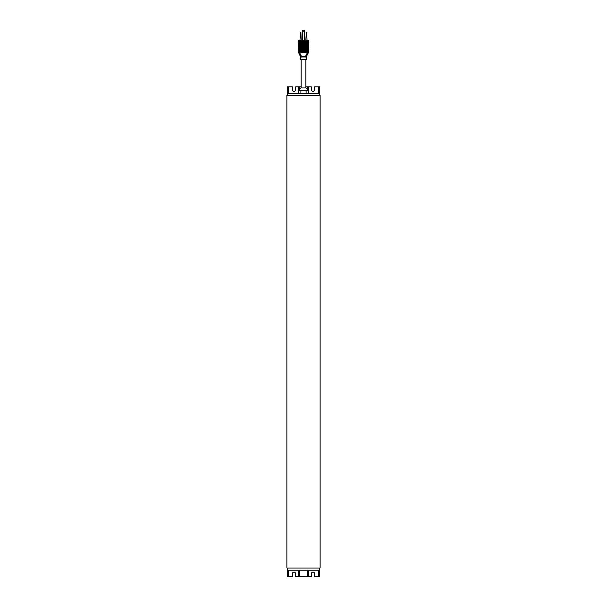 <?xml version="1.0" encoding="UTF-8"?>
<svg xmlns="http://www.w3.org/2000/svg" width="607" height="607" viewBox="0 0 607 607"><rect width="100%" height="100%" fill="white"/><g stroke="black" fill="none" stroke-linecap="round" stroke-linejoin="round"><path stroke-width="0.91" d="M295.662 576.65L295.662 573.797A1.662 1.662 0 0 0 294 572.135A1.662 1.662 0 0 0 292.339 573.797L292.339 576.65L287.232 576.65L287.232 570.193L319.768 570.193L319.768 576.65L314.661 576.65L314.661 573.797A1.662 1.662 0 0 0 313 572.135A1.662 1.662 0 0 0 311.338 573.797L311.338 576.65L295.662 576.65M299.691 570.193L299.691 576.225L298.568 576.225L298.568 570.193M307.309 570.193L307.309 576.225L308.432 576.225L308.432 570.193M318.349 570.193L318.349 576.65M288.651 570.193L288.651 576.65M287.232 568.053L287.232 570.193M319.768 568.053L319.768 570.193M320.124 95.481L286.876 95.481L286.876 568.053L320.124 568.053L320.124 95.481M305.875 86.877L311.338 86.877L311.338 89.73A1.662 1.662 0 0 0 313 91.391A1.662 1.662 0 0 0 314.661 89.73L314.661 86.877L319.768 86.877L319.768 93.341L287.232 93.341L287.232 86.877L292.339 86.877L292.339 89.73A1.662 1.662 0 0 0 294 91.391A1.662 1.662 0 0 0 295.662 89.73L295.662 86.877L301.125 86.877M307.309 88.637L307.309 87.309L308.432 87.309L308.432 90.299M299.691 88.637L299.691 87.309L298.568 87.309L298.568 90.299M288.651 93.341L288.651 86.877M318.349 93.341L318.349 86.877M319.768 95.481L319.768 93.341M287.232 95.481L287.232 93.341M306.095 93.341L306.095 90.299L308.682 90.299L308.682 93.341M298.318 93.341L298.318 90.299L306.095 90.299M300.905 93.341L300.905 90.299M299.008 90.299A2.375 2.375 0 0 1 301.125 87.939L305.875 87.939L305.875 59.425M307.992 90.299A2.375 2.375 0 0 0 305.875 87.939M301.125 87.939L301.125 59.425M298.803 40.373L308.515 40.472L307.559 40.851L307.559 52.179L308.515 52.225L298.492 52.248A0.713 0.713 180 0 0 298.492 52.248A0.713 0.713 -0 0 0 298.492 52.248L298.485 52.172A0.713 0.668 -0 0 0 298.492 52.248A0.713 0.713 -0 0 1 298.485 52.187M298.485 52.172L308.508 52.248L298.485 51.777L308.515 51.777L298.485 51.299L308.515 51.299L298.485 50.821L308.515 50.821L298.485 50.351L308.515 50.351L298.485 49.873L308.515 49.873L298.485 49.402L308.515 49.402L298.485 48.924L308.515 48.924L298.485 48.446L308.515 48.446L298.485 47.976L308.515 47.976L298.485 47.498L308.515 47.498L298.485 47.027L308.515 47.027L298.485 46.549L308.515 46.549L298.485 46.071L308.515 46.071L298.485 45.601L308.515 45.601L298.485 45.123L308.515 45.123L298.485 44.652L308.515 44.652L298.485 44.174L308.515 44.174L298.485 43.696L308.515 43.696L298.485 43.226L308.515 43.226L298.485 42.748L308.515 42.748L299.441 42.513L298.485 42.035L308.515 42.035L299.441 42.035L298.485 41.564L308.515 41.564L299.441 41.564L298.485 41.086L308.515 41.086L299.441 41.086L298.485 40.472L308.515 40.472M301.163 40.373L299.972 40.373L300.45 32.247L300.928 32.49L301.163 40.373M302.407 31.207L302.309 40.373L304.691 40.373L304.593 31.207A0.857 0.857 0 0 0 303.735 30.35L303.265 30.35A0.857 0.857 0 0 0 302.407 31.207L304.593 31.207M307.028 40.373L305.837 40.373L306.315 32.247L306.785 32.49L307.028 40.373M299.532 52.248L307.597 52.248M305.488 52.248L301.512 52.248M298.727 52.248L299.304 52.49L298.553 52.49A0.713 0.668 -0 0 0 298.652 52.597L307.749 52.597M307.392 52.726L299.259 52.597M298.727 52.87L300.7 56.975L306.3 56.982L306.3 59.425L300.7 59.425L300.7 56.975A0.713 0.713 0 0 0 300.624 56.656L306.376 56.663L308.273 52.87M298.727 52.726L301.095 56.618A0.713 0.584 95.9 0 1 301.209 57.05M305.799 57.05A0.713 0.584 83.9 0 1 305.905 56.618L308.273 52.779M301.679 57.05A0.713 0.463 85 0 0 301.558 56.618L299.646 52.801M305.321 57.05A0.713 0.463 95 0 1 305.442 56.618L307.354 52.801M306.072 32.725L306.785 32.725M300.215 32.725L300.928 32.725M302.407 40.282L304.593 40.282"/></g></svg>
